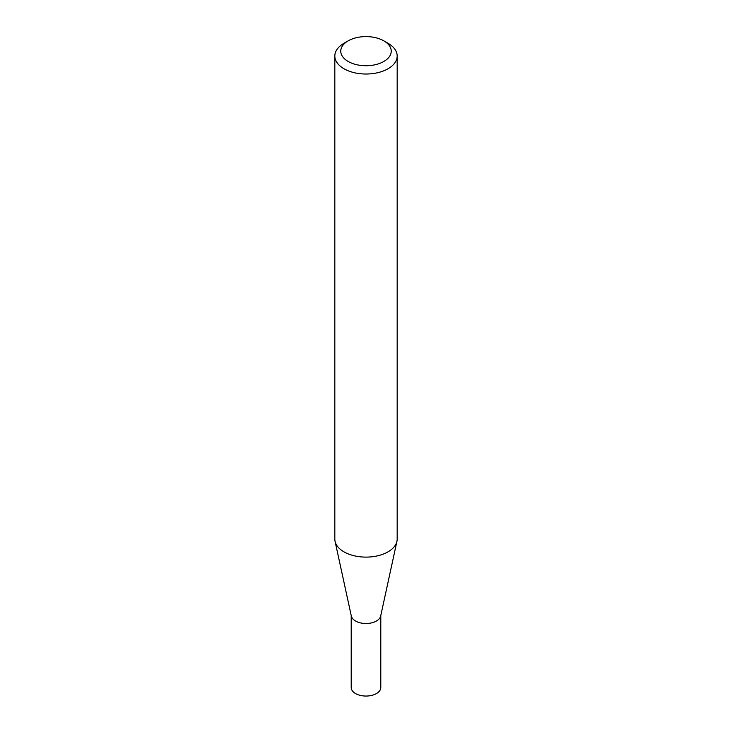 <?xml version="1.0" encoding="UTF-8"?>
<svg xmlns="http://www.w3.org/2000/svg" width="732" height="732" viewBox="0 0 732 732"><rect width="100%" height="100%" fill="white"/><g stroke="black" fill="none" stroke-linecap="round" stroke-linejoin="round"><path stroke-width="1.1" d="M397.174 56.016L397.174 539.109A31.174 17.998 180 0 1 396.927 541.36L380.677 616.033A14.796 8.537 180 0 1 370.795 623.042A14.796 8.537 180 0 1 355.542 621.011A14.796 8.537 180 0 1 351.323 616.033L335.073 541.36A31.174 17.998 180 0 1 334.826 539.109L334.826 56.016A31.174 17.998 180 0 1 343.958 43.289L348.158 40.864A25.236 14.567 0 0 0 348.158 61.47A25.236 14.567 0 0 0 383.843 61.47A25.236 14.567 0 0 0 383.843 40.864L388.042 43.289A31.174 17.998 180 0 1 397.174 56.016A31.174 17.998 180 0 1 377.932 72.651A31.174 17.998 180 0 1 343.958 68.744A31.174 17.998 180 0 1 334.826 56.016M380.796 615.502L380.796 687.513A14.796 8.537 180 0 1 371.664 695.4A14.796 8.537 180 0 1 355.542 693.552A14.796 8.537 180 0 1 351.204 687.513L351.204 615.502M396.927 541.36A31.174 17.998 180 0 1 376.111 556.137A31.174 17.998 180 0 1 343.958 551.837A31.174 17.998 180 0 1 335.073 541.36M388.042 43.289L383.843 40.864A25.236 14.567 0 0 0 348.158 40.864"/></g></svg>
